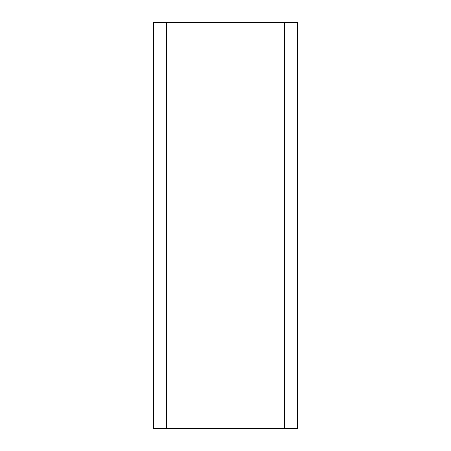 <?xml version="1.0" encoding="UTF-8"?>
<svg xmlns="http://www.w3.org/2000/svg" width="451" height="451" viewBox="0 0 451 451"><rect width="100%" height="100%" fill="white"/><g stroke="black" fill="none" stroke-linecap="round" stroke-linejoin="round"><path stroke-width="0.68" d="M284.423 22.55L297.384 22.55L297.384 428.45L153.357 428.45L153.357 22.55L284.423 22.55L284.423 428.45M297.384 297.034L297.384 146.152M166.318 22.55L166.318 428.45"/></g></svg>
